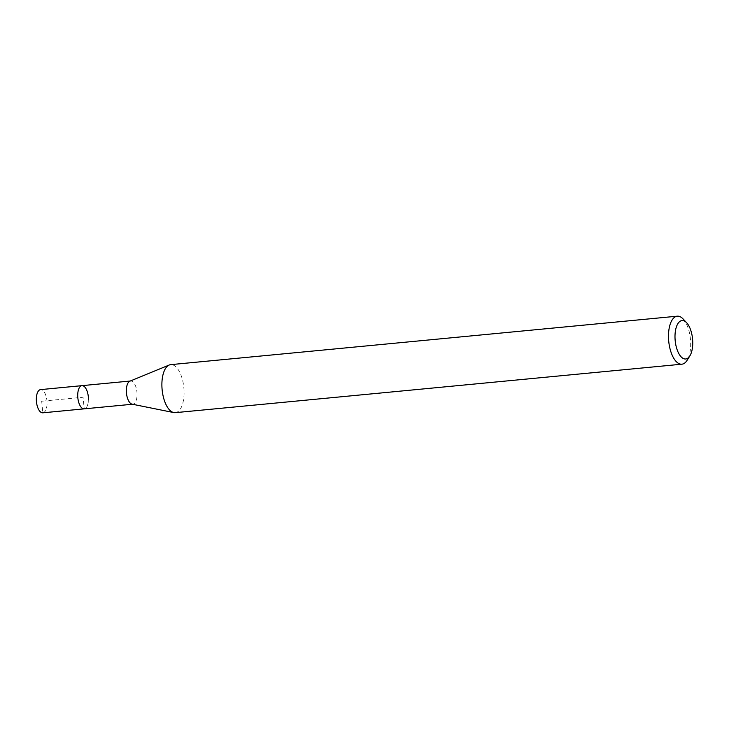 <?xml version="1.0" encoding="UTF-8"?>
<svg xmlns="http://www.w3.org/2000/svg" width="729" height="729" viewBox="0 0 729 729"><rect width="100%" height="100%" fill="white"/><g stroke="black" fill="none" stroke-linecap="round" stroke-linejoin="round"><path stroke-width="0.55" stroke-dasharray="3.65 2.73" d="M42.801 412.814A11.655 5.276 84.5 0 0 46.938 400.649A11.655 5.276 84.5 0 0 40.587 389.614M88.318 396.685A11.655 5.276 -95.5 0 1 84.19 408.851A11.655 5.276 84.5 0 0 88.318 396.685A11.655 5.276 84.5 0 0 81.967 385.65M129.899 381.176A11.655 5.276 -95.5 0 1 130.6 381.003A11.655 5.276 -95.5 0 1 136.952 392.038A11.655 5.276 -95.5 0 1 132.815 404.203A11.655 5.276 -95.5 0 1 132.095 404.167M175.279 412.66A24.112 10.908 84.5 0 0 183.826 387.491A24.112 10.908 84.5 0 0 170.686 364.646M683.119 318.974A24.112 10.908 -95.5 0 1 690.436 339.021A24.112 10.908 -95.5 0 1 687.082 360.345M41.69 401.214L42.829 412.814L84.218 408.851L83.079 397.25L41.69 401.214"/><path stroke-width="1.09" d="M130.236 381.03L40.587 389.614A11.655 5.276 84.5 0 0 36.45 401.77A11.655 5.276 84.5 0 0 42.801 412.814L84.19 408.851A11.655 5.276 -95.5 0 1 77.839 397.815A11.655 5.276 -95.5 0 1 81.967 385.65A11.655 5.276 -95.5 0 1 88.318 396.685M173.784 412.578L132.095 404.167A11.655 5.276 -95.5 0 1 126.463 393.168A11.655 5.276 -95.5 0 1 129.899 381.176L169.228 365.01A24.112 10.908 84.5 0 0 162.139 389.815A24.112 10.908 84.5 0 0 173.784 412.578A24.112 10.908 84.5 0 0 175.279 412.66L681.888 364.19A24.112 10.908 -95.5 0 1 668.739 341.354A24.112 10.908 -95.5 0 1 677.296 316.186A24.112 10.908 -95.5 0 1 683.119 318.974L686.7 322.81A19.291 8.73 -95.5 0 1 692.55 338.848A19.291 8.73 -95.5 0 1 689.862 355.907A19.291 8.73 -95.5 0 1 681.178 356.891A19.291 8.73 -95.5 0 1 675.191 340.716A19.291 8.73 -95.5 0 1 677.952 323.548A19.291 8.73 -95.5 0 1 686.7 322.81M81.967 385.65A11.655 5.276 84.5 0 0 77.839 397.815A11.655 5.276 84.5 0 0 84.19 408.851L132.459 404.24M677.296 316.186L170.686 364.646A24.112 10.908 84.5 0 0 169.228 365.01M689.862 355.907L687.082 360.345A24.112 10.908 -95.5 0 1 681.888 364.19"/></g></svg>
